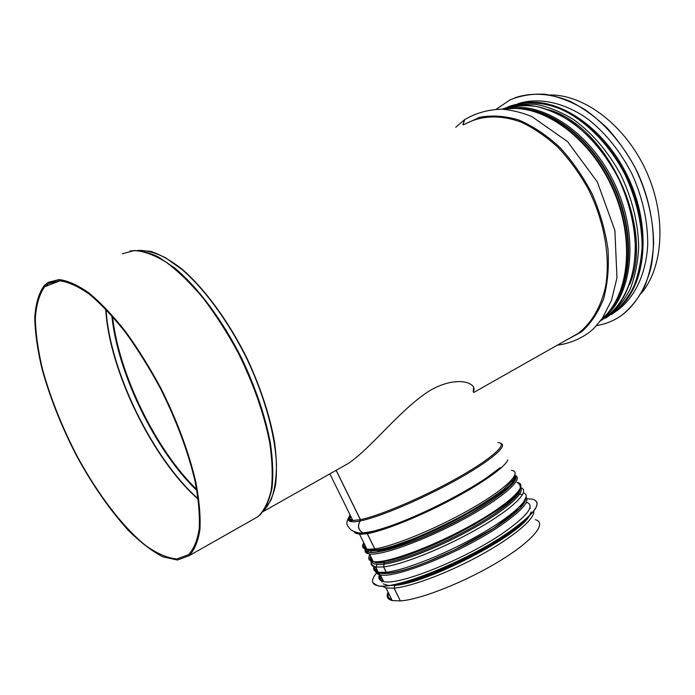 <?xml version="1.0" encoding="UTF-8"?>
<svg xmlns="http://www.w3.org/2000/svg" width="695" height="695" viewBox="0 0 695 695"><rect width="100%" height="100%" fill="white"/><g stroke="black" fill="none" stroke-linecap="round" stroke-linejoin="round"><path stroke-width="1.04" d="M262.979 511.694L348.621 463.252C371.59 447.623 400.007 409.703 429.11 391.042C457.875 373.936 478.568 383.753 473.226 391.719M462.974 124.431L464.642 119.644M60.17 280.754L44.688 286.731L44.237 285.619M463.096 124.388L464.755 119.566C475.997 112.972 488.394 109.506 501.946 109.167C511.859 110.053 521.815 112.512 531.814 116.534L567.528 141.58L597.344 181.96L614.875 230.375L616.969 277.757L611.496 300.362L602.4 318.188L594.416 327.849C587.449 335.138 572.489 343.452 557.425 345.12M60.065 280.745L44.758 286.661L48.633 283.49L59.457 280.728C68.136 281.822 78.04 286.27 89.177 294.081C100.827 303.811 112.885 316.52 125.352 332.21C137.758 349.359 149.512 368.22 160.597 388.809C176.643 421.04 188.128 451.846 195.052 481.218C198.509 499.427 199.908 515.221 199.222 528.608C197.406 540.336 193.835 549.015 188.51 554.662L176.886 558.971C167.582 558.111 157.261 553.698 145.933 545.731C122.807 527.192 98.012 494.527 77.397 456.632C62.133 427.277 50.492 398.096 42.456 369.088C38.086 350.558 35.714 333.739 35.332 318.631C36.201 304.897 39.32 294.263 44.688 286.731M44.758 286.661L44.211 285.576L48.172 282.344L59.075 279.564C67.823 280.667 77.805 285.15 89.029 293.012C100.775 302.82 112.929 315.634 125.491 331.454C138.001 348.734 149.842 367.751 161.023 388.505C177.199 420.996 188.771 452.054 195.747 481.652C199.239 500.009 200.638 515.933 199.952 529.425C198.127 541.24 194.522 549.988 189.162 555.679L177.442 560.031L162.821 556.808C151.962 551.178 140.555 542.439 128.584 530.589C110.279 510.547 93.139 485.987 77.171 456.936C61.803 427.364 50.057 397.966 41.961 368.732C37.547 350.054 35.141 333.096 34.75 317.858C35.61 303.993 38.746 293.255 44.15 285.645M550.058 94.963C584.538 94.59 625.561 125.656 646.124 170.874C666.8 216.058 663.517 267.219 641.25 293.377M473.217 391.693L473.616 387.106M336.111 470.333L360.349 519.634L360.201 520.937C357.256 525.837 358.134 529.816 362.825 532.883L365.883 533.187M336.171 470.289L360.418 519.617L360.271 520.929C357.334 525.837 358.212 529.816 362.929 532.874L367.325 533.673L374.814 548.902L375.865 549.936L377.107 549.962C400.051 547.13 461.541 519.347 492.764 497.438M395.064 584.834L394.117 588.161L400.381 600.914C420.805 599.568 466.015 581.602 499.609 561.039C533.36 540.475 547.452 522.762 535.419 519.721M383.736 561.603L384.292 562.733L383.666 566.903L386.29 572.237L387.245 573.219L388.566 573.271C410.25 571.325 464.842 547.756 497.325 525.976M491.269 498.454C459.847 520.234 399.564 547 377.75 549.971L378.923 551.813M366.291 533.1L367.255 533.682L374.744 548.92L376.733 550.058M378.202 550.501L370.591 550.883L377.68 549.988L378.853 551.821M383.666 561.612L384.222 562.741L383.588 566.92L386.212 572.246L388.123 573.384M394.995 584.843L394.039 588.17L400.363 600.88M400.303 600.914L392.206 600.576C387.428 599.394 386.055 596.588 388.071 592.175M391.754 599.663C388.54 598.465 387.445 596.258 388.488 593.035M382.485 579.213L382.554 581.289M526.489 502.98L525.976 502.867M380.304 574.852L379.505 579.404M372.937 582.905L377.776 585.772C393.657 590.568 466.284 561.621 507.437 533.213C529.303 518.088 539.068 507.663 536.74 501.938M376.455 573.071C370.835 580.038 371.26 584.243 377.733 585.677C393.605 590.472 466.232 561.517 507.393 533.117C534.724 513.857 543.125 502.555 532.605 499.201L526.914 498.741M379.531 574.6C377.924 578.344 379.288 580.664 383.631 581.541C398.252 585.92 464.755 559.405 502.65 533.343C527.679 515.794 535.576 505.387 526.332 502.129M616.83 318.458L621.373 315.582C635.499 304.87 645.36 288.877 650.946 267.601C656.81 238.602 651.841 202.975 636.724 170.701C628.41 154.976 618.602 140.824 607.3 128.219C595.398 116.821 582.94 107.829 569.926 101.244C550.37 93.226 531.38 92.218 514.986 97.743M596.623 325.538C605.527 324.122 613.763 320.821 621.313 315.617C630.643 308.206 638.427 298.537 644.647 286.618C649.782 273.552 652.779 258.966 653.63 242.859C653.17 217.431 646.897 192.15 634.813 167.035C621.79 143.118 604.329 123.119 584.86 109.541C571.664 101.713 558.519 96.64 545.436 94.294C532.683 93.556 520.885 95.424 510.034 99.898L496.334 109.167M614.449 312.342L617.021 310.665C634.622 297.842 646.185 274.125 647.723 244.492C647.827 221.349 642.701 198.084 632.346 174.697C620.765 151.91 606.023 133.423 588.109 119.236C564.305 102.217 538.816 97.065 518.07 103.668M196.702 489.462C155.897 450.039 118.524 373.597 112.564 316.503M196.893 490.54C155.55 451.038 117.507 373.25 111.826 315.669M198.179 498.758C152.77 458.83 109.567 370.574 106.048 309.414M198.24 499.236C152.596 459.326 109.063 370.4 105.701 309.049M122.372 253.797L134.465 250.504C143.935 251.156 154.507 255.074 166.192 262.258C178.302 271.319 190.656 283.317 203.253 298.242C215.685 314.609 227.282 332.714 238.046 352.556C253.458 383.709 264.013 413.733 269.703 442.628C272.336 460.603 272.857 476.327 271.285 489.784C268.565 501.668 264.126 510.625 257.967 516.663L251.477 520.346M130.052 250.965C138.27 250.026 147.601 251.955 158.043 256.75L174.697 267.966C197.884 287.287 222.591 320.334 241.764 358.472C255.708 387.94 265.255 416.175 270.407 443.158C272.831 460.038 273.378 474.92 272.058 487.803C269.721 499.305 265.829 508.236 260.364 514.604L257.967 516.663L189.162 555.679M257.845 516.732L252.728 519.634M137.627 250.4C145.985 250.139 155.359 252.641 165.749 257.914L182.186 269.634C204.956 289.424 228.811 322.106 247.116 359.298C264.786 396.776 275.298 435.322 276.488 464.886C276.349 478.864 274.525 490.583 271.024 500.035L263.787 510.703M137.506 250.391L150.589 251.312C160.38 254.5 170.909 260.486 182.186 269.278C205.077 289.051 229.098 321.915 247.489 359.332C260.834 388.201 269.851 415.714 274.542 441.89C276.68 458.248 277.01 472.652 275.524 485.101C273.065 496.204 269.095 504.805 263.613 510.903M469.168 122.042C484.18 115.318 502.164 115.144 521.163 122.146C533.899 128.097 546.244 136.55 558.198 147.514C569.631 159.746 579.699 173.637 588.396 189.196C604.346 221.236 610.488 256.994 605.675 285.984C601.123 306.999 591.445 323.271 578.179 333.383L569.518 338.283M463.2 124.9L479.559 117.342C491.843 115.005 504.944 115.9 518.861 120.035C532.935 126.082 546.574 135.186 559.77 147.34C572.332 161.032 583.166 176.643 592.262 194.174C600.054 212.349 605.302 230.688 607.995 249.184C609.124 267.228 607.673 283.725 603.642 298.685C598.247 312.35 590.915 323.384 581.628 331.802L565.895 340.324M504.561 109.332C540.25 102.634 588.17 135.212 611.756 186.66C635.569 238.003 629.479 295.427 601.974 318.805M549.302 109.992C607.838 126.907 654.256 227.908 629.887 283.673M548.355 109.645C607.621 125.899 654.881 228.724 629.548 284.629M502.276 109.185C512.623 105.075 523.865 103.477 536.001 104.372C548.433 106.804 560.917 111.834 573.445 119.479C592.305 133.093 608.09 151.553 620.809 174.879C632.268 198.935 638.227 223.078 638.696 247.307C637.906 262.64 635.082 276.523 630.235 288.946C624.353 300.266 616.986 309.431 608.134 316.434L605.388 318.206M507.88 106.9C523.691 100.949 541.153 101.583 560.283 108.811C585.355 120.122 609.376 144.247 625.126 174.784C636.194 198.648 641.859 222.522 642.111 246.395C641.198 261.511 638.314 275.185 633.44 287.426C627.55 298.581 620.218 307.633 611.435 314.566C642.493 293.75 652.205 237.151 630.183 184.592C608.299 131.92 559.727 96.892 522.014 102.964M360.349 519.634L352.817 520.494C348.516 520.294 347.613 518.461 350.106 514.995M497.907 442.524C508.766 443.062 493.155 457.779 458.743 477.248C424.48 496.699 379.705 515.855 360.418 519.617M520.868 505.708L520.251 506.707M377.95 571.603L376.108 569.909L375.899 567.433M375.978 567.111L376.768 565.148M518.122 493.928L521.919 494.501M377.915 571.525C375.17 570.717 374.11 569.092 374.735 566.66M376.151 562.177L375.639 562.02M372.477 550.136L369.479 549.936M385.273 528.548L387.463 527.001M364.918 545.106L364.892 547.069L366.734 548.807L365.031 547.339L364.927 545.132M378.575 530.632L380.347 529.286L378.549 530.641M366.656 548.633C363.676 547.929 362.825 546.209 364.111 543.464M375.595 531.458L377.22 530.189M363.303 533.803L360.696 534.212M360.305 533.812L356.787 532.492M358.099 532.718L355.84 532.266M349.177 520.155L349.75 518.261M352.521 519.895C349.672 519.478 348.959 518.027 350.384 515.56C347.413 519.217 348.23 520.859 352.817 520.494L329.873 473.86M360.201 520.937C351.27 522.64 347.448 521.728 348.734 518.218M500.748 443.375C508.505 445.478 490.548 460.959 456.215 480.054C421.995 499.132 379.114 517.271 360.271 520.929M365.422 533.256C358.759 534.325 355.067 533.847 354.363 531.797M485.223 478.759L500.296 467.622L485.223 478.759C468.152 489.975 447.736 501.112 423.967 512.172C398.973 523.535 379.739 530.511 366.265 533.108M367.255 533.682L359.619 534.333L355.44 532.161M507.793 459.873C505.465 466.779 482.382 483.329 450.707 500.026C419.076 516.724 384.057 530.728 367.325 533.673M374.744 548.92L367.003 549.345C362.538 548.789 361.461 546.609 363.78 542.804M511.424 470.333C522.701 471.775 507.637 487.577 473.469 507.437C439.448 527.288 394.517 546.018 374.814 548.902M376.334 550.075C369.749 550.961 366.039 550.318 365.214 548.155M376.308 550.075C369.775 550.944 366.083 550.31 365.24 548.164M490.531 498.958C458.674 520.703 399.529 547.156 377.133 549.953M371.365 552.447L370.591 550.883L366.474 548.685M513.944 478.786C513.127 493.024 411.97 546.878 378.271 550.483M384.222 562.741L376.525 562.95L372.868 561.421M372.129 559.866L372.094 559.24M519.947 490.01C518.965 497.177 497.368 513.97 466.588 530.537C435.861 547.113 401.111 560.57 384.292 562.733M384.014 564.132C376.438 565.052 372.381 564.123 371.825 561.334C372.338 564.132 376.403 565.07 383.996 564.14M371.886 559.718L372.042 559.136L371.868 559.71M520.729 488.194C524.742 493.424 505.456 510.33 473.173 528.391C440.969 546.452 402.162 561.864 384.092 564.123C402.162 561.873 441.021 546.444 473.234 528.365C505.543 510.286 524.803 493.372 520.737 488.168M383.588 566.92L375.726 567.077C372.294 566.529 370.774 565.044 371.165 562.611M520.859 487.725C530.572 490.592 514.509 507.341 480.662 527.079C446.955 546.809 403.248 564.583 383.666 566.903M386.212 572.246L378.306 572.324C374.231 571.603 372.815 569.596 374.058 566.295M523.422 492.833C533.048 495.943 516.967 512.91 483.181 532.674C449.526 552.438 405.906 570.074 386.29 572.237M387.628 573.375C381.242 573.966 377.498 573.149 376.395 570.916M394.439 585.381L388.835 585.538M388.349 585.503L383.18 583.878M381.946 582.071L382.241 578.718M529.92 507.828L530.485 508.375M531.162 511.954L529.442 515.725M529.173 516.142C518.574 536.132 426.2 583.835 394.517 585.372M394.039 588.17L386.02 588.013L382.068 586.093M533.708 511.12C535.35 518.288 514.5 536.314 482.208 554.245C449.986 572.185 412.222 586.545 394.117 588.161M365.813 549.163C365.11 557.868 402.223 548.207 445.373 527.062C488.559 506.012 520.668 481.844 515.091 476.214M514.587 477.587L515.108 478.838M369.08 552.169L367.229 549.884M515.169 475.849C521.676 481.122 489.575 505.543 445.712 526.966C401.884 548.485 364.267 558.189 365.535 549.093M370.887 556.782L372.103 559.857M365.362 549.05C364.38 551.847 365.761 553.489 369.514 553.985C381.816 555.826 425.548 539.954 464.069 518.991C502.702 498.054 524.378 478.699 515.23 475.476M365.153 548.989C364.493 551.152 365.944 552.82 369.514 553.985L373.267 561.621C379.479 562.594 388.792 561.152 401.206 557.303C408.981 554.845 419.884 550.675 433.906 544.784L473.773 524.847L496.803 510.651C518.27 496.482 525.012 487.056 517.037 482.365C529.642 484.241 510.469 503.432 471.297 525.194C432.273 546.991 386.038 563.836 373.267 561.621C368.741 560.917 367.594 558.589 369.836 554.645M373.232 561.543C370.67 560.709 369.844 559.041 370.765 556.539M370.644 556.287C365.362 567.268 395.438 562.194 437.668 543.099C479.88 524.117 518.635 497.933 520.338 488.342M502.372 109.193C512.832 105.796 524.091 104.858 536.14 106.387C548.451 109.402 560.726 114.927 572.975 122.963C591.332 137.08 606.587 155.741 618.732 178.954C629.644 202.81 635.204 226.605 635.412 250.339C634.257 280.719 622.763 304.992 605.024 317.98L600.541 320.777M601.045 320.108C631.746 298.911 640.295 238.984 615.31 185.087C590.62 131.051 539.198 98.629 503.093 109.228M613.659 305.166C632.806 278.287 633.849 229.037 613.624 185.469C593.478 141.884 555.114 110.939 522.18 108.898M515.89 108.489C550.136 107.065 592.34 138.748 613.867 185.461C635.525 232.113 632.528 284.733 609.941 310.404M391.407 585.129C411.466 585.338 470.141 560.691 503.936 537.4C515.038 529.851 522.831 523.361 527.297 517.931M382.068 578.37L381.668 580.994M397.479 583.887C421.804 580.229 473.538 557.268 504.101 536.314C511.815 531.093 517.992 526.315 522.649 521.98M381.225 576.65L380.252 580.195M375.734 571.559C376.047 573.279 377.585 574.374 380.347 574.861C394.821 578.952 461.272 552.282 499.271 526.402C520.425 511.928 529.425 502.259 526.289 497.394M388.253 573.366C409.876 571.62 465.607 547.538 498.15 525.516C516.072 513.379 525.212 504.544 525.568 499.019M376.473 570.96L377.924 572.445M623.207 303.88C646.741 278.33 650.416 225.163 628.575 178.233C606.891 131.242 563.845 99.924 529.164 102.347M641.633 232.538C637.845 194.739 622.859 162.039 596.684 134.439M48.633 283.49L54.862 281.093M473.625 392.527L569.448 338.317M464.625 119.662L455.738 127.228M506.664 109.011C543.134 103.633 589.986 136.872 612.877 187.806C635.847 238.672 629.809 295.123 601.922 318.875M376.342 562.568L373.311 561.63M348.76 519.513L349.689 517.966M352.739 520.346L351.47 520.651M350.767 520.659C349.168 520.26 349.203 518.904 350.888 516.585M362.929 532.874L371.382 531.64C385.986 528.096 403.517 521.606 423.967 512.172C398.93 523.483 379.87 530.476 366.769 533.143M362.825 532.883C358.933 533.465 354.806 532.335 350.445 529.512C347.422 525.377 344.989 524.404 348.855 517.367M366.699 533.152L359.619 534.333L367.003 549.345C368.671 550.084 371.599 550.284 375.778 549.945M375.865 549.936C381.138 549.302 387.454 547.808 394.812 545.462L412.63 539.085C426.886 533.308 443.071 525.75 461.167 516.411C478.655 506.646 492.868 497.594 503.788 489.263L513.631 479.289L515.177 474.129M376.091 562.055L376.525 562.95L372.259 561.16M387.167 573.227L378.306 572.324L375.726 567.077C372.164 565.478 370.644 563.489 371.147 561.108M371.573 559.475L371.868 558.78M387.245 573.219C397.219 572.237 410.259 568.597 426.365 562.298L454.565 549.945L493.685 528.33L520.303 507.941L526.228 496.864M392.206 600.576L386.02 588.013L382.876 586.085M514.752 477.196C516.316 480.089 511.833 485.666 501.303 493.919L491.035 501.234L469.142 514.578C449.561 525.029 433.002 533.082 419.467 538.747C408.643 543.09 398.913 546.565 390.269 549.172M515.125 478.429L514.648 477.448M372.485 560.031L370.965 556.938M515.534 105.753C552.829 99.976 601.401 135.386 623.259 188.293C645.316 241.104 635.543 297.59 605.024 317.98L600.888 320.317M536.67 112.051C565.617 120.044 596.058 148.478 613.233 185.33C630.382 222.2 632.641 263.857 620.592 291.466M527.948 517.323C523.474 522.892 515.534 529.564 504.11 537.322C489.532 546.93 472.991 556.122 454.487 564.896L423.403 577.597C412.1 581.758 401.545 584.243 391.737 585.077M383.631 581.541L380.347 574.861L375.96 571.664M617.021 310.665L615.37 311.595"/></g></svg>
